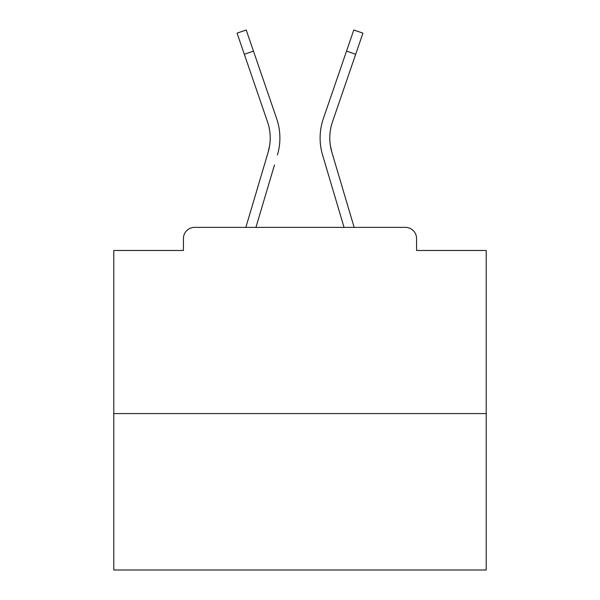 <?xml version="1.0" encoding="UTF-8"?>
<svg xmlns="http://www.w3.org/2000/svg" width="600" height="600" viewBox="0 0 600 600"><rect width="100%" height="100%" fill="white"/><g stroke="black" fill="none" stroke-linecap="round" stroke-linejoin="round"><path stroke-width="0.9" d="M416.565 250.47L416.565 238.553L416.565 250.47L486.21 250.47L486.21 570L113.79 570L113.79 250.47L183.435 250.47L183.435 238.553L183.435 250.47M486.21 413.588L113.79 413.588M416.565 238.553A11.175 11.175 0 0 0 405.39 227.377L194.61 227.377A11.175 11.175 0 0 0 183.435 238.553M405.39 227.377L358.095 227.377M241.905 227.377L194.61 227.377M269.618 145.635L268.147 152.19L269.618 145.635M255.952 227.377L274.47 164.94M265.185 162.188L245.85 227.377L265.185 162.188M330.382 145.635L331.853 152.19L330.382 145.635M325.53 164.94L322.567 154.942A59.588 59.588 0 0 1 323.34 118.65L353.782 30L362.94 33.142L332.498 121.792A49.905 49.905 0 0 0 331.853 152.19L354.15 227.377M332.498 121.792A49.905 49.905 0 0 0 329.79 138A49.905 49.905 0 0 1 332.498 121.792A49.905 49.905 0 0 0 329.79 138A49.905 49.905 0 0 1 332.498 121.792A49.905 49.905 0 0 0 329.79 138A49.905 49.905 0 0 1 332.498 121.792A49.905 49.905 0 0 0 329.79 138A49.905 49.905 0 0 1 332.498 121.792A49.905 49.905 0 0 0 329.79 138A49.905 49.905 0 0 1 332.498 121.792A49.905 49.905 0 0 0 329.79 138A49.905 49.905 0 0 1 332.498 121.792A49.905 49.905 0 0 0 329.79 138A49.905 49.905 0 0 1 332.498 121.792A49.905 49.905 0 0 0 329.79 138A49.905 49.905 0 0 1 332.498 121.792A49.905 49.905 0 0 0 329.79 138A49.905 49.905 0 0 1 332.498 121.792A49.905 49.905 0 0 0 329.79 138A49.905 49.905 0 0 1 332.498 121.792A49.905 49.905 0 0 0 329.79 138A49.905 49.905 0 0 1 332.498 121.792A49.905 49.905 0 0 0 329.79 138A49.905 49.905 0 0 1 332.498 121.792A49.905 49.905 0 0 0 329.79 138A49.905 49.905 0 0 1 332.498 121.792A49.905 49.905 0 0 0 329.79 138A49.905 49.905 0 0 1 332.498 121.792A49.905 49.905 0 0 0 329.79 138A49.905 49.905 0 0 1 332.498 121.792A49.905 49.905 0 0 0 329.79 138A49.905 49.905 0 0 1 332.498 121.792A49.905 49.905 0 0 0 329.79 138A49.905 49.905 0 0 1 332.498 121.792A49.905 49.905 0 0 0 329.79 138A49.905 49.905 0 0 1 332.498 121.792A49.905 49.905 0 0 0 329.79 138A49.905 49.905 0 0 1 332.498 121.792A49.905 49.905 0 0 0 329.79 138A49.905 49.905 0 0 1 332.498 121.792A49.905 49.905 0 0 0 329.79 138A49.905 49.905 0 0 1 332.498 121.792A49.905 49.905 0 0 0 329.79 138A49.905 49.905 0 0 1 332.498 121.792A49.905 49.905 0 0 0 329.79 138A49.905 49.905 0 0 1 332.498 121.792A49.905 49.905 0 0 0 329.79 138A49.905 49.905 0 0 1 332.498 121.792A49.905 49.905 0 0 0 329.79 138A49.905 49.905 0 0 1 332.498 121.792A49.905 49.905 0 0 0 329.79 138A49.905 49.905 0 0 1 332.498 121.792A49.905 49.905 0 0 0 329.79 138A49.905 49.905 0 0 1 332.498 121.792A49.905 49.905 0 0 0 329.79 138A49.905 49.905 0 0 1 332.498 121.792A49.905 49.905 0 0 0 329.79 138A49.905 49.905 0 0 1 332.498 121.792A49.905 49.905 0 0 0 329.79 138A49.905 49.905 0 0 1 332.498 121.792A49.905 49.905 0 0 0 329.79 138A49.905 49.905 0 0 1 332.498 121.792A49.905 49.905 0 0 0 329.79 138A49.905 49.905 0 0 1 332.498 121.792A49.905 49.905 0 0 0 329.79 138A49.905 49.905 0 0 1 332.498 121.792A49.905 49.905 0 0 0 329.79 138A49.905 49.905 0 0 1 332.498 121.792A49.905 49.905 0 0 0 329.79 138A49.905 49.905 0 0 1 332.498 121.792A49.905 49.905 0 0 0 329.79 138A49.905 49.905 0 0 1 332.498 121.792M244.32 54.278L237.06 33.142L246.218 30L253.478 51.135L244.32 54.278L267.502 121.792A49.905 49.905 0 0 1 268.147 152.19L245.85 227.377M267.502 121.792A49.905 49.905 0 0 1 270.21 138A49.905 49.905 0 0 0 267.502 121.792A49.905 49.905 0 0 1 270.21 138A49.905 49.905 0 0 0 267.502 121.792A49.905 49.905 0 0 1 270.21 138A49.905 49.905 0 0 0 267.502 121.792A49.905 49.905 0 0 1 270.21 138A49.905 49.905 0 0 0 267.502 121.792A49.905 49.905 0 0 1 270.21 138A49.905 49.905 0 0 0 267.502 121.792A49.905 49.905 0 0 1 270.21 138A49.905 49.905 0 0 0 267.502 121.792A49.905 49.905 0 0 1 270.21 138A49.905 49.905 0 0 0 267.502 121.792A49.905 49.905 0 0 1 270.21 138M277.433 154.942A59.588 59.588 0 0 0 276.66 118.65L253.478 51.135M276.66 118.65L266.295 88.47M344.048 227.377L322.567 154.942M323.34 118.65L333.705 88.47M355.68 54.278L346.522 51.135"/></g></svg>
